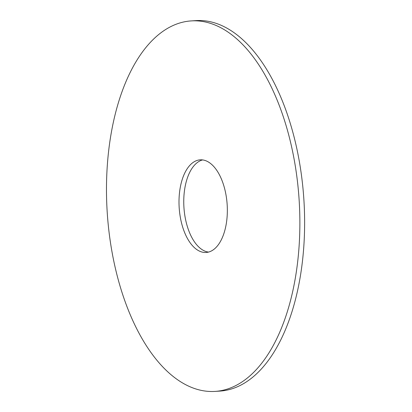 <?xml version="1.0" encoding="UTF-8"?>
<svg xmlns="http://www.w3.org/2000/svg" width="412" height="412" viewBox="0 0 412 412"><rect width="100%" height="100%" fill="white"/><g stroke="black" fill="none" stroke-linecap="round" stroke-linejoin="round"><path stroke-width="0.62" d="M191.286 20.904L196.04 20.6A185.627 96.161 86.3 0 1 303.886 199.691A185.627 96.161 86.3 0 1 219.812 391.096L215.059 391.4A185.627 96.161 86.3 0 1 162.555 366.675A185.627 96.161 86.3 0 1 107.635 161.169A185.627 96.161 86.3 0 1 191.286 20.904A185.627 96.161 86.3 0 1 299.133 199.995A185.627 96.161 86.3 0 1 215.059 391.4M208.508 252.082A46.407 24.04 86.3 0 1 197.77 245.979A46.407 24.04 86.3 0 1 183.886 196.843A46.407 24.04 86.3 0 1 202.591 159.918M193.017 246.283A46.407 24.04 86.3 0 1 179.287 194.907A46.407 24.04 86.3 0 1 200.201 159.841A46.407 24.04 86.3 0 1 227.161 204.615A46.407 24.04 86.3 0 1 206.144 252.463A46.407 24.04 86.3 0 1 193.017 246.283"/></g></svg>
